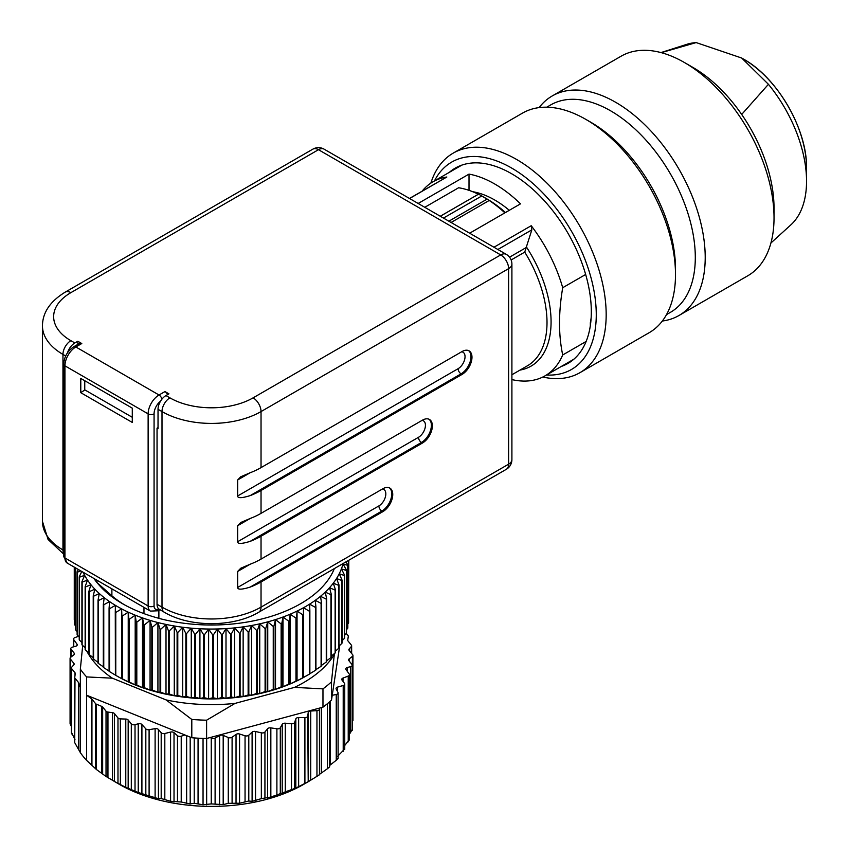 <?xml version="1.0" encoding="UTF-8"?>
<svg xmlns="http://www.w3.org/2000/svg" width="849" height="849" viewBox="0 0 849 849"><rect width="100%" height="100%" fill="white"/><g stroke="black" fill="none" stroke-linecap="round" stroke-linejoin="round"><path stroke-width="1.27" d="M308.187 781.749L303.624 784.38A130.258 75.2 180 0 1 119.412 784.38L106.029 776.464L96.436 769.523L86.63 760.417A141.454 81.674 180 0 1 83.308 756.576A141.454 81.674 180 0 1 80.347 752.639L74.733 742.663L74.988 678.16L78.575 682.596A2.802 1.613 180 0 1 78.777 682.957L80.347 687.457L80.347 752.639M352.685 720.143L352.229 722.34M351.964 729.97L349.48 734.056M349.268 739.702L344.747 745.496M344.514 749.179L337.605 756.31M339.802 645.304L332.224 695.299L336.246 694.471L336.246 760.269L338.104 758.369L338.104 692.943A2.802 1.613 0 0 0 337.987 692.476L336.172 689.017A2.802 1.613 180 0 1 336.055 688.55A2.802 1.613 180 0 1 337.605 687.096L343.208 685.483A2.802 1.613 0 0 0 344.747 684.029A2.802 1.613 0 0 0 344.514 683.381L341.998 680.07A2.802 1.613 180 0 1 341.754 679.423A2.802 1.613 180 0 1 343.007 678.075L348.228 676.069A2.802 1.613 0 0 0 349.48 674.722A2.802 1.613 0 0 0 349.268 674.095L345.999 669.564A2.802 1.613 180 0 1 345.787 668.948A2.802 1.613 180 0 1 347.4 667.484L350.616 666.614A2.802 1.613 0 0 0 352.229 665.149A2.802 1.613 0 0 0 351.964 664.47L348.833 660.586A2.802 1.613 180 0 1 348.568 659.896A2.802 1.613 180 0 1 349.13 658.93L352.388 656.426A2.802 1.613 0 0 0 352.951 655.449A2.802 1.613 0 0 0 352.685 654.77L349.141 650.376A2.802 1.613 180 0 1 348.875 649.687A2.802 1.613 180 0 1 349.183 648.944L351.327 646.556A2.802 1.613 0 0 0 351.645 645.813A2.802 1.613 0 0 0 351.38 645.134L348.005 640.953A2.802 1.613 180 0 1 347.74 640.273A2.802 1.613 180 0 1 347.75 640.135L348.292 636.41A2.802 1.613 0 0 0 348.302 636.272A2.802 1.613 0 0 0 348.037 635.593L346.296 633.439M336.246 760.269L329.635 765.469M327.449 703.672L327.449 768.706L329.635 766.891L329.635 701.815M327.449 768.706L319.16 774.575M319.468 709.053A2.802 1.613 0 0 0 319.468 708.979L319.394 708.13L210.181 737.537L211.252 738.11A2.802 1.613 0 0 0 215.105 738.078L219.604 735.563A2.802 1.613 180 0 1 223.191 735.404L228.275 737.526A2.802 1.613 0 0 0 232.095 737.229L236.033 734.417A2.802 1.613 180 0 1 239.567 734.014L245.053 735.765A2.802 1.613 0 0 0 248.789 735.202L252.1 732.135A2.802 1.613 180 0 1 255.528 731.488L261.343 732.846A2.802 1.613 0 0 0 264.93 732.029L267.573 728.75A2.802 1.613 180 0 1 270.842 727.869L276.891 728.803A2.802 1.613 0 0 0 280.287 727.742L282.218 724.303A2.802 1.613 180 0 1 285.285 723.199L291.483 723.709A2.802 1.613 0 0 0 294.635 722.414L295.834 718.87A2.802 1.613 180 0 1 298.636 717.564L304.908 717.628A2.802 1.613 0 0 0 307.752 716.131L308.208 712.523A2.802 1.613 180 0 1 310.713 711.027L316.953 710.666A2.802 1.613 0 0 0 319.468 709.053L319.468 774.776L308.208 781.738L295.834 788.074L270.842 797.073L261.343 798.644L252.1 801.35L248.789 801.01L239.567 803.228L228.275 803.334L223.191 804.619L211.252 803.907L203.049 804.756L194.23 803.292L190.187 803.939L181.219 802.008L170.575 801.276L161.193 798.538L158.413 798.707L138.238 792.51L125.779 787.341L114.424 781.505L114.424 713.563L117.979 717.957A2.802 1.613 0 0 0 120.367 718.891L125.779 719.061A2.802 1.613 180 0 1 128.167 719.984L131.308 723.868A2.802 1.613 0 0 0 135.023 724.653L138.238 723.794A2.802 1.613 180 0 1 141.91 724.515L145.826 728.866A2.802 1.613 0 0 0 149.095 729.684L155.112 728.654A2.802 1.613 180 0 1 158.413 729.493L161.193 732.74A2.802 1.613 0 0 0 164.812 733.504L170.575 732.071A2.802 1.613 180 0 1 174.024 732.666L177.462 735.69A2.802 1.613 0 0 0 181.219 736.2L184.902 734.958L86.63 695.225L91.586 698.812A2.802 1.613 180 0 1 91.936 699.141L95.513 703.577A2.802 1.613 0 0 0 96.436 704.214L101.731 706.368A2.802 1.613 180 0 1 102.655 707.005L106.029 711.186A2.802 1.613 0 0 0 107.95 712.078L112.503 712.672A2.802 1.613 180 0 1 114.424 713.563M308.208 712.523L308.208 781.738L307.752 716.131M336.246 694.471A2.802 1.613 0 0 0 338.104 692.943M86.63 760.417L86.63 676.929L112.333 678.181L166.096 699.916L191.8 719.453L191.8 737.749L184.902 734.958M82.693 645.537L80.347 669.161A141.454 81.674 0 0 0 83.308 673.098A141.454 81.674 0 0 0 86.63 676.929M80.347 669.161L80.347 687.457M75.02 739.787L71.698 732.793M71.39 726.447L70.34 724.356L70.637 722.987M332.224 695.299L331.492 700.138L331.492 681.843L334.379 653.613M331.492 700.138A141.454 81.674 180 0 1 329.157 702.219A141.454 81.674 180 0 1 322.97 707.164L319.394 708.13M210.181 737.537L206.604 738.492L206.604 720.196L235.046 703.396L294.529 687.382L322.97 688.868A141.454 81.674 0 0 0 331.492 681.843M322.97 688.868L322.97 707.164M206.604 738.492A141.454 81.674 180 0 1 196.066 738.057A141.454 81.674 180 0 1 191.8 737.749M191.8 719.453A141.454 81.674 0 0 0 206.604 720.196M166.096 699.916A130.258 75.2 0 0 0 235.046 703.396M294.529 687.382A130.258 75.2 0 0 0 334.23 654.643M86.715 650.96A130.258 75.2 0 0 0 93.464 661.212A130.258 75.2 0 0 0 112.333 678.181M232.923 697.814A120.367 69.491 180 0 1 190.102 697.814M83.022 572.184A133.06 76.813 0 0 0 84.613 575.335A133.06 76.813 0 0 0 87.511 580.079A133.06 76.813 0 0 0 90.928 584.706A133.06 76.813 0 0 0 94.865 589.185A133.06 76.813 0 0 0 99.301 593.515A133.06 76.813 0 0 0 104.215 597.664A133.06 76.813 0 0 0 109.585 601.612A133.06 76.813 0 0 0 115.4 605.358A133.06 76.813 0 0 0 121.619 608.871A133.06 76.813 0 0 0 128.231 612.15A133.06 76.813 0 0 0 135.193 615.164A133.06 76.813 0 0 0 142.494 617.913A133.06 76.813 0 0 0 150.071 620.375A133.06 76.813 0 0 0 157.925 622.55A133.06 76.813 0 0 0 166.011 624.429A133.06 76.813 0 0 0 174.278 625.989A133.06 76.813 0 0 0 182.715 627.241A133.06 76.813 0 0 0 191.269 628.164A133.06 76.813 0 0 0 199.918 628.769A133.06 76.813 0 0 0 208.61 629.035A133.06 76.813 0 0 0 217.323 628.982A133.06 76.813 0 0 0 226.004 628.6A133.06 76.813 0 0 0 234.621 627.889A133.06 76.813 0 0 0 243.143 626.859A133.06 76.813 0 0 0 251.527 625.501A133.06 76.813 0 0 0 259.741 623.835A133.06 76.813 0 0 0 267.743 621.861A133.06 76.813 0 0 0 275.511 619.59A133.06 76.813 0 0 0 283.004 617.021A133.06 76.813 0 0 0 290.188 614.188A133.06 76.813 0 0 0 297.044 611.089A133.06 76.813 0 0 0 303.528 607.725L309.376 611.238L309.376 674.127L305.598 676.313A133.06 76.813 180 0 1 303.528 677.491A133.06 76.813 180 0 1 297.044 680.845A133.06 76.813 180 0 1 290.188 683.944A133.06 76.813 180 0 1 283.004 686.788A133.06 76.813 180 0 1 275.511 689.346A133.06 76.813 180 0 1 267.743 691.617A133.06 76.813 180 0 1 259.741 693.591A133.06 76.813 180 0 1 251.527 695.257A133.06 76.813 180 0 1 243.143 696.615A133.06 76.813 180 0 1 234.621 697.645A133.06 76.813 180 0 1 226.004 698.356A133.06 76.813 180 0 1 217.323 698.738A133.06 76.813 180 0 1 208.61 698.801A133.06 76.813 180 0 1 199.918 698.525A133.06 76.813 180 0 1 191.269 697.92A133.06 76.813 180 0 1 182.715 696.997A133.06 76.813 180 0 1 174.278 695.745A133.06 76.813 180 0 1 166.011 694.185A133.06 76.813 180 0 1 157.925 692.306A133.06 76.813 180 0 1 150.071 690.131A133.06 76.813 180 0 1 142.494 687.669A133.06 76.813 180 0 1 135.193 684.92A133.06 76.813 180 0 1 128.231 681.906A133.06 76.813 180 0 1 121.619 678.638A133.06 76.813 180 0 1 117.427 676.313L115.305 675.093M81.801 571.473L79.233 576.821A137.251 79.244 0 0 0 79.424 577.214L84.613 575.335L81.918 581.767A137.251 79.244 0 0 0 82.151 582.149L87.511 580.079L85.144 586.606A137.251 79.244 0 0 0 85.42 586.977L90.928 584.706L88.922 591.307A137.251 79.244 0 0 0 89.241 591.668L94.865 589.185L93.22 595.86A137.251 79.244 0 0 0 93.581 596.21L99.301 593.515L98.028 600.243A137.251 79.244 0 0 0 98.431 600.583L104.215 597.664L103.323 604.435A137.251 79.244 0 0 0 103.758 604.753L109.585 601.612L109.075 608.415A137.251 79.244 0 0 0 109.553 608.712L115.4 605.358L115.273 612.171A137.251 79.244 0 0 0 115.772 612.458L121.619 608.871L121.874 615.684A137.251 79.244 0 0 0 122.415 615.949L128.231 612.15L128.868 618.942A137.251 79.244 0 0 0 129.43 619.186L135.193 615.164L136.211 621.924A137.251 79.244 0 0 0 136.806 622.147L142.494 617.913L143.884 624.62A137.251 79.244 0 0 0 144.489 624.822L150.071 620.375L151.833 627.029A137.251 79.244 0 0 0 152.47 627.209L157.925 622.55L160.047 629.13A137.251 79.244 0 0 0 160.705 629.279L166.011 624.429L168.484 630.913A137.251 79.244 0 0 0 169.153 631.04L174.278 625.989L177.101 632.378A137.251 79.244 0 0 0 177.781 632.484L182.715 627.241L185.857 633.513A137.251 79.244 0 0 0 186.557 633.587L191.269 628.164L194.739 634.32A137.251 79.244 0 0 0 195.429 634.373L199.918 628.769L203.686 634.787A137.251 79.244 0 0 0 204.386 634.808L208.61 629.035L212.664 634.914A137.251 79.244 0 0 0 213.364 634.903L217.323 628.982L221.631 634.702A137.251 79.244 0 0 0 222.332 634.67L226.004 628.6L230.567 634.15A137.251 79.244 0 0 0 231.257 634.086L234.621 627.889L239.418 633.258A137.251 79.244 0 0 0 240.097 633.174L243.143 626.859L248.141 632.038A137.251 79.244 0 0 0 248.821 631.932L251.527 625.501L256.716 630.489A137.251 79.244 0 0 0 257.385 630.361L259.741 623.835L265.1 628.621A137.251 79.244 0 0 0 265.748 628.462L267.743 621.861L273.251 626.445A137.251 79.244 0 0 0 273.877 626.265L275.511 619.59L281.136 623.962A137.251 79.244 0 0 0 281.741 623.76L283.004 617.021L288.724 621.192A137.251 79.244 0 0 0 289.297 620.959L290.188 614.188L295.972 618.136A137.251 79.244 0 0 0 296.534 617.881L297.044 611.089L302.87 614.814A137.251 79.244 0 0 0 303.39 614.538L303.528 607.725A133.06 76.813 0 0 0 309.609 604.138A133.06 76.813 0 0 0 315.276 600.317A133.06 76.813 0 0 0 320.508 596.295A133.06 76.813 0 0 0 325.263 592.093A133.06 76.813 0 0 0 329.539 587.71A133.06 76.813 0 0 0 333.296 583.178A133.06 76.813 0 0 0 336.544 578.509A133.06 76.813 0 0 0 339.25 573.733A133.06 76.813 0 0 0 341.415 568.862A133.06 76.813 0 0 0 343.017 563.927A133.06 76.813 0 0 0 343.123 563.524M93.952 578.498A126.055 72.77 180 0 0 96.977 582.626L97.147 582.722A125.97 72.727 180 0 0 97.348 582.976A125.97 72.727 180 0 0 122.436 603.66A125.97 72.727 180 0 0 158.71 618.263L158.88 618.369A126.055 72.77 180 0 0 334.347 568.597M74.266 567.132L74.266 619.229A137.251 79.244 180 0 0 74.266 619.632L74.266 567.132M74.627 567.344L74.627 624.408A137.251 79.244 180 0 0 74.68 624.811L74.68 567.376M75.582 625.915L74.68 624.811M75.582 567.896L75.582 629.565A137.251 79.244 180 0 0 75.688 629.969L75.688 567.949M77.121 631.582L75.688 629.969M78.352 569.488L77.121 571.78L77.121 634.67A137.251 79.244 180 0 0 77.27 635.073L77.27 572.173L80.888 570.952M79.233 637.121L77.27 635.073M79.233 576.821L79.233 639.711A137.251 79.244 180 0 0 79.424 640.104L79.424 577.214M81.918 642.513L79.424 640.104M81.918 581.767L81.918 644.667A137.251 79.244 180 0 0 82.151 645.049L82.151 582.149M85.144 647.745L82.151 645.049M85.144 586.606L85.144 649.506A137.251 79.244 180 0 0 85.42 649.878L85.42 586.977M88.922 652.807L85.42 649.878M88.922 591.307L88.922 654.208A137.251 79.244 180 0 0 89.241 654.568L89.241 591.668M93.22 657.678L89.241 654.568M93.22 595.86L93.22 658.76A137.251 79.244 180 0 0 93.581 659.111L93.581 596.21M98.028 662.358L93.581 659.111M98.028 600.243L98.028 663.143A137.251 79.244 180 0 0 98.431 663.472L98.431 600.583M103.323 666.815L98.431 663.472M103.323 604.435L103.323 667.325A137.251 79.244 180 0 0 103.758 667.654L103.758 604.753M109.585 671.379L103.758 667.654M109.075 608.415L109.075 671.315A137.251 79.244 180 0 0 109.553 671.612L109.553 608.712M115.273 612.171L115.4 675.114L109.553 671.612M121.874 615.684L121.619 678.638L115.772 675.348L115.772 612.458M121.619 678.638L121.619 608.871M128.868 618.942L128.868 681.832L128.231 681.906L122.415 678.839L122.415 615.949M122.415 678.839A137.251 79.244 180 0 1 121.874 678.574M128.231 681.906L128.231 612.15M136.211 621.924L136.211 684.825L135.193 684.92L129.43 682.076L129.43 619.186M129.43 682.076A137.251 79.244 180 0 1 128.868 681.832M135.193 684.92L135.193 615.164M143.884 624.62L143.884 687.52L142.494 687.669L136.806 685.037L136.806 622.147M136.806 685.037A137.251 79.244 180 0 1 136.211 684.825M142.494 687.669L142.494 617.913M151.833 627.029L151.833 689.929L150.071 690.131L144.489 687.722L144.489 624.822M144.489 687.722A137.251 79.244 180 0 1 143.884 687.52M150.071 690.131L150.071 620.375M160.047 629.13L160.047 692.031L157.925 692.306L152.47 690.099L152.47 627.209M152.47 690.099A137.251 79.244 180 0 1 151.833 689.929M157.925 692.306L157.925 622.55M168.484 630.913L168.484 693.813L166.011 694.185L160.705 692.179L160.705 629.279M160.705 692.179A137.251 79.244 180 0 1 160.047 692.031M166.011 694.185L166.011 624.429M177.101 632.378L177.101 695.278L174.278 695.745L169.153 693.941L169.153 631.04M169.153 693.941A137.251 79.244 180 0 1 168.484 693.813M174.278 695.745L174.278 625.989M185.857 633.513L185.857 696.413L182.715 696.997L177.781 695.384L177.781 632.484M177.781 695.384A137.251 79.244 180 0 1 177.101 695.278M182.715 696.997L182.715 627.241M194.739 634.32L194.739 697.22L191.269 697.92L186.557 696.488L186.557 633.587M186.557 696.488A137.251 79.244 180 0 1 185.857 696.413M191.269 697.92L191.269 628.164M203.686 634.787L203.686 697.676L199.918 698.525L195.429 697.262L195.429 634.373M195.429 697.262A137.251 79.244 180 0 1 194.739 697.22M199.918 698.525L199.918 628.769M212.664 634.914L212.664 697.804L208.61 698.801L204.386 697.698L204.386 634.808M204.386 697.698A137.251 79.244 180 0 1 203.686 697.676M208.61 698.801L208.61 629.035M221.631 634.702L221.631 697.591L217.323 698.738L213.364 697.804L213.364 634.903M213.364 697.804A137.251 79.244 180 0 1 212.664 697.804M217.323 698.738L217.323 628.982M230.567 634.15L230.567 697.04L226.004 698.356L222.332 697.56L222.332 634.67M222.332 697.56A137.251 79.244 180 0 1 221.631 697.591M226.004 698.356L226.004 628.6M239.418 633.258L239.418 696.159L234.621 697.645L231.257 696.987L231.257 634.086M231.257 696.987A137.251 79.244 180 0 1 230.567 697.04M234.621 697.645L234.621 627.889M248.141 632.038L248.141 694.938L243.143 696.615L240.097 696.074L240.097 633.174M240.097 696.074A137.251 79.244 180 0 1 239.418 696.159M243.143 696.615L243.143 626.859M256.716 630.489L256.716 693.389L251.527 695.257L248.821 694.822L248.821 631.932M248.821 694.822A137.251 79.244 180 0 1 248.141 694.938M251.527 695.257L251.527 625.501M265.1 628.621L265.1 691.521L259.741 693.591L257.385 693.251L257.385 630.361M257.385 693.251A137.251 79.244 180 0 1 256.716 693.389M259.741 693.591L259.741 623.835M273.251 626.445L273.251 689.346L267.743 691.617L265.748 691.362L265.748 628.462M265.748 691.362A137.251 79.244 180 0 1 265.1 691.521M267.743 691.617L267.743 621.861M281.136 623.962L281.136 686.862L275.511 689.346L273.877 689.155L273.877 626.265M273.877 689.155A137.251 79.244 180 0 1 273.251 689.346M275.511 689.346L275.511 619.59M288.724 621.192L288.724 684.082L283.004 686.788L281.741 686.65L281.741 623.76M281.741 686.65A137.251 79.244 180 0 1 281.136 686.862M283.004 686.788L283.004 617.021M295.972 618.136L295.972 681.025L290.188 683.944L289.297 683.859L289.297 620.959M289.297 683.859A137.251 79.244 180 0 1 288.724 684.082M290.188 683.944L290.188 614.188M302.87 614.814L302.87 677.704L297.044 680.845L296.534 617.881M296.534 680.781A137.251 79.244 180 0 1 295.972 681.025M297.044 680.845L297.044 611.089M307.72 675.093L303.39 677.438L303.39 614.538M303.528 677.491L303.528 607.725M309.376 611.238A137.251 79.244 0 0 0 309.864 610.94L309.609 604.138L315.457 607.417L315.457 670.317L309.609 673.894M309.376 674.127A137.251 79.244 180 0 0 309.864 673.841L309.864 610.94M315.457 607.417A137.251 79.244 0 0 0 315.924 607.109L315.276 600.317L321.102 603.384L321.102 666.285L315.276 670.084M315.457 670.317A137.251 79.244 180 0 0 315.924 670.01L315.924 607.109M321.102 603.384A137.251 79.244 0 0 0 321.527 603.055L320.508 596.295L326.271 599.139L326.271 662.04L321.527 665.361M321.102 666.285A137.251 79.244 180 0 0 321.527 665.956L321.527 603.055M326.271 599.139A137.251 79.244 0 0 0 326.653 598.8L325.263 592.093L330.951 594.714L330.951 657.614L326.653 660.819M326.271 662.04A137.251 79.244 180 0 0 326.653 661.7L326.653 598.8M330.951 594.714A137.251 79.244 0 0 0 331.29 594.364L329.539 587.71L335.122 590.119L335.122 653.019L331.29 656.075M330.951 657.614A137.251 79.244 180 0 0 331.29 657.264L331.29 594.364M335.122 590.119A137.251 79.244 0 0 0 335.419 589.758L333.296 583.178L338.751 585.386L338.751 648.275L335.419 651.141M335.122 653.019A137.251 79.244 180 0 0 335.419 652.658L335.419 589.758M338.751 585.386A137.251 79.244 0 0 0 339.016 585.003L336.544 578.509L341.85 580.514L341.85 643.415L339.016 646.015M338.751 648.275A137.251 79.244 180 0 0 339.016 647.904L339.016 585.003M341.85 580.514A137.251 79.244 0 0 0 342.073 580.132L339.25 573.733L344.386 575.537L344.386 638.437L342.073 640.73M341.85 643.415A137.251 79.244 180 0 0 342.073 643.022L342.073 580.132M344.386 575.537A137.251 79.244 0 0 0 344.556 575.144L341.415 568.862L346.35 570.475L346.35 633.375L344.556 635.296M344.386 638.437A137.251 79.244 180 0 0 344.556 638.045L344.556 575.144M346.35 570.475A137.251 79.244 0 0 0 346.477 570.082L343.017 563.927L347.74 565.36L347.74 628.249L346.477 629.714M346.35 633.375A137.251 79.244 180 0 0 346.477 632.972L346.477 570.082M347.74 565.36A137.251 79.244 0 0 0 347.825 564.956L345.925 561.9M347.74 628.249A137.251 79.244 180 0 0 347.825 627.846L347.825 564.956M348.546 623.092A137.251 79.244 180 0 0 348.589 622.678L348.589 560.372L348.546 623.092L347.825 623.994M348.769 560.266L348.589 618.157M143.969 613.625L143.969 607.375M158.88 610.346L158.88 618.369M111.888 588.845L111.888 595.807L97.147 582.722M124.463 604.806A120.367 69.491 180 0 1 111.888 595.807M96.977 582.626L96.977 580.238M157.044 428.161L158.031 428.734L158.031 409.292A11.207 6.474 -60 0 1 165.958 395.57L168.93 393.851L164.971 391.569L159.028 394.997L75.837 346.965A4.203 2.43 -120 0 0 73.736 346.763L79.679 343.325A4.203 2.43 60 0 1 81.78 343.537L77.821 341.245L74.85 342.964L70.881 340.682A58.825 33.96 0 0 1 70.881 292.65L318.471 149.7L500.698 254.912A11.207 6.474 60 0 1 508.625 268.634L508.625 464.18L261.036 607.131A70.032 40.434 180 0 1 162 607.131A11.207 6.474 120 0 0 164.313 612.256L158.774 608.977A11.207 6.474 -60 0 1 157.044 604.265L157.044 428.161L158.031 427.588M164.971 391.569A4.203 2.43 60 0 1 167.508 394.679M80.782 378.421L80.782 392.694L132.285 422.431L132.285 408.146L80.782 378.421M80.782 392.694L84.879 389.924M84.751 380.702L84.751 389.85L132.285 417.294M77.821 341.245L77.821 344.407M74.85 342.964A11.207 6.474 120 0 0 67.58 352.643M409.483 198.454L446.839 177.006A112.047 64.694 -120 0 0 433.001 181.771A112.047 64.694 -120 0 0 422.144 191.142M511.905 379.599A112.047 64.694 -120 0 0 545.047 375.842A112.047 64.694 -120 0 0 562.707 354.967C558.472 335.005 558.472 312.581 562.707 287.715A112.047 64.694 -120 0 0 531.219 225.717L531.824 229.877L524.735 252.121L511.13 259.974M418.154 203.473L469.009 174.109A112.047 64.694 -120 0 1 520.501 203.845L469.656 233.199M472.734 191.725A92.435 53.37 60 0 1 494.755 200.024A92.435 53.37 60 0 1 509.304 210.308M469.009 190.346L469.009 174.109M424.787 207.294L458.609 187.767A103.642 59.833 60 0 1 478.38 194.23M479.409 194.591L489.204 200.47A103.642 59.833 60 0 1 504.89 212.866M479.505 194.644L486.838 198.878A99.439 57.414 60 0 1 505.463 212.537M250.19 587.084L381.859 511.066A4.203 2.43 -120 0 1 378.887 505.919L237.667 587.455C237.614 589.822 241.795 589.705 250.19 587.084A70.032 40.434 0 0 0 261.036 581.968L382.846 511.639A14.008 8.087 -60 0 0 392.747 494.489A14.008 8.087 -60 0 0 389.85 488.079A14.008 8.087 -60 0 0 382.846 488.769L261.036 559.098A70.032 40.434 180 0 1 250.19 564.214L240.723 568.257L237.667 571.451L250.19 564.214M237.667 587.455L237.667 571.451M250.19 541.344L421.465 442.456A4.203 2.43 -120 0 1 418.493 437.309L237.667 541.715C237.614 544.082 241.795 543.954 250.19 541.344A70.032 40.434 0 0 0 261.036 536.228L422.462 443.029A14.008 8.087 -60 0 0 432.364 425.88A14.008 8.087 -60 0 0 429.467 419.459A14.008 8.087 -60 0 0 422.462 420.159L261.036 513.358A70.032 40.434 180 0 1 250.19 518.474L240.723 522.517L237.667 525.701L250.19 518.474M237.667 541.715L237.667 525.701M250.19 495.604L461.081 373.847A4.203 2.43 -120 0 1 458.11 368.699L237.667 495.975C237.614 498.342 241.795 498.214 250.19 495.604A70.032 40.434 0 0 0 261.036 490.489L462.079 374.409A14.008 8.087 -60 0 0 471.98 357.259A14.008 8.087 -60 0 0 469.072 350.849A14.008 8.087 -60 0 0 462.079 351.539L261.036 467.619A70.032 40.434 180 0 1 250.19 472.734L240.723 476.777L237.667 479.961L250.19 472.734M237.667 495.975L237.667 479.961M433.001 181.771L460.625 165.82A112.047 64.694 60 0 1 462.005 165.067M562.707 287.715L585.651 274.471M590.331 325.634L590.331 322.8A106.358 61.404 60 0 0 591.137 317.887M586.139 341.447L562.707 354.967M566.4 363.51A112.747 65.097 -120 0 0 570.443 361.854M457.802 166.775A112.747 65.097 -120 0 0 454.353 169.439M574.02 359.074A112.047 64.694 60 0 1 572.672 359.891L545.047 375.842M449.291 172.368A112.747 65.097 60 0 1 455.223 168.134A112.747 65.097 60 0 1 542.097 198.337A112.747 65.097 60 0 1 591.318 311.806A112.747 65.097 60 0 1 567.96 363.414A112.747 65.097 60 0 1 561.338 366.439M546.491 375.014A119.751 69.14 -120 0 0 596.263 314.661A119.751 69.14 -120 0 0 529.436 180.508A119.751 69.14 -120 0 0 434.444 180.943M542.808 377.03A126.756 73.184 -120 0 0 579.92 372.69A126.756 73.184 -120 0 0 606.175 314.661A126.756 73.184 -120 0 0 550.842 187.109A126.756 73.184 -120 0 0 453.164 153.149A126.756 73.184 -120 0 0 430.857 183.108M453.164 153.149L522.496 113.119A126.756 73.184 60 0 1 585.874 119.401A126.756 73.184 60 0 1 675.496 274.641A126.756 73.184 60 0 1 649.241 332.659L579.92 372.69M675.496 274.641L675.496 268.921A119.751 69.14 -120 0 0 590.819 122.256L585.874 119.401M546.767 107.197L550.757 104.894A119.751 69.14 60 0 1 643.033 136.976A119.751 69.14 60 0 1 695.299 257.491A119.751 69.14 60 0 1 670.498 312.305L666.518 314.608M662.337 321.028A126.756 73.184 -120 0 0 678.956 315.51A126.756 73.184 -120 0 0 705.211 257.491A126.756 73.184 -120 0 0 649.878 129.929A126.756 73.184 -120 0 0 552.2 95.969A126.756 73.184 -120 0 0 539.115 107.6M552.2 95.969L621.033 56.236A126.756 73.184 60 0 1 684.411 62.508A126.756 73.184 60 0 1 774.033 217.747A126.756 73.184 60 0 1 747.789 275.776L678.956 315.51M684.411 62.508L692.826 67.368A114.848 66.307 60 0 1 741.686 114.445A114.848 66.307 60 0 1 774.033 208.026L774.033 217.747M770.924 243.005L790.939 224.794A105 60.629 -120 0 0 806.55 181.219A105 60.629 -120 0 0 768.43 84.306L741.686 114.445M660.978 52.585L686.756 44.35A105 60.629 -120 0 1 696.18 42.588L661.275 52.659M806.55 181.219L806.55 168.176C807.357 129.568 777.429 77.737 743.597 59.143A89.028 51.396 60 0 1 806.55 168.176M696.18 42.588L741.686 58.029L768.43 84.306M78.437 636.283L74.797 637.684A2.802 1.613 0 0 0 73.545 639.032A2.802 1.613 0 0 0 73.757 639.647L77.026 644.189A2.802 1.613 180 0 1 77.248 644.805A2.802 1.613 180 0 1 75.625 646.269L72.42 647.14A2.802 1.613 0 0 0 70.796 648.604A2.802 1.613 0 0 0 71.061 649.283L74.203 653.168A2.802 1.613 180 0 1 74.457 653.857A2.802 1.613 180 0 1 73.895 654.823L70.637 657.328A2.802 1.613 0 0 0 70.074 658.293A2.802 1.613 0 0 0 70.34 658.983L73.895 663.377A2.802 1.613 180 0 1 74.15 664.067A2.802 1.613 180 0 1 73.842 664.809L71.698 667.197A2.802 1.613 0 0 0 71.39 667.94A2.802 1.613 0 0 0 71.645 668.619L75.02 672.801A2.802 1.613 180 0 1 75.285 673.48A2.802 1.613 180 0 1 75.274 673.618L74.733 677.343A2.802 1.613 0 0 0 74.723 677.481A2.802 1.613 0 0 0 74.988 678.16M351.327 646.556L351.327 653.083M349.183 650.44L349.183 648.944M352.388 656.426L352.388 722.085M349.13 660.957L349.13 658.93M350.616 666.614L350.616 732.889M347.4 671.517L347.4 667.484M348.228 676.069L348.228 741.867M343.007 681.407L343.007 678.075M343.208 685.483L343.208 751.28M337.605 691.744L337.605 687.096M330.346 764.896L330.346 701.189M321.336 772.908L321.336 707.61M319.468 774.776L319.468 709.138M316.953 710.666L316.953 776.464M310.713 780.242L310.713 711.027M304.908 717.628L304.908 783.436M298.636 786.768L298.636 717.564M295.834 718.87L295.834 788.074M294.635 788.222L294.635 722.414M291.483 723.709L291.483 789.517M285.285 792.414L285.285 723.199M282.218 724.303L282.218 793.518M280.287 793.55L280.287 727.742M276.891 728.803L276.891 794.611M270.842 797.073L270.842 727.869M267.573 728.75L267.573 797.954M264.93 797.827L264.93 732.029M261.343 732.846L261.343 798.644M255.528 800.703L255.528 731.488M252.1 732.135L252.1 801.35M248.789 801.01L248.789 735.202M245.053 735.765L245.053 801.573M239.567 803.228L239.567 734.014M236.033 734.417L236.033 803.632M232.095 803.037L232.095 737.229M228.275 737.526L228.275 803.334M223.191 804.619L223.191 735.404M219.604 735.563L219.604 804.767M215.105 803.886L215.105 738.078M211.252 738.11L211.252 803.907M206.657 804.863L206.657 738.481M203.049 738.397L203.049 804.756M198.061 803.536L198.061 738.174M194.23 737.93L194.23 803.292M190.187 803.939L190.187 737.091M186.631 735.659L186.631 803.589M181.219 802.008L181.219 736.2M177.462 735.69L177.462 801.498M174.024 801.881L174.024 732.666M170.575 732.071L170.575 801.276M164.812 799.302L164.812 733.504M161.193 732.74L161.193 798.538M158.413 798.707L158.413 729.493M155.112 728.654L155.112 797.869M149.095 795.481L149.095 729.684M91.586 698.812L91.586 765.013M91.936 765.342L91.936 699.141M95.513 703.577L95.513 768.791M96.436 769.523L96.436 704.214M101.731 706.368L101.731 773.322M102.655 773.991L102.655 707.005M106.029 711.186L106.029 776.464M107.95 777.673L107.95 712.078M112.503 712.672L112.503 780.38M117.979 717.957L117.979 783.34M120.367 784.55L120.367 718.891M125.779 719.061L125.779 787.341M128.167 788.434L128.167 719.984M131.308 723.868L131.308 789.379M135.023 790.928L135.023 724.653M138.238 723.794L138.238 792.51M141.91 793.932L141.91 724.515M145.826 728.866L145.826 794.473M508.625 464.18A11.207 6.474 60 0 1 506.301 469.317A11.207 11.207 0 0 0 511.905 459.606A11.207 6.474 180 0 1 508.625 464.18M506.301 469.317L258.712 612.256A11.207 6.474 -120 0 0 261.036 607.131L261.036 581.968M158.031 409.292L162 411.574A70.032 40.434 0 0 0 261.036 411.574L508.625 268.634A11.207 6.474 0 0 0 511.905 264.06A11.207 11.207 0 0 0 506.301 254.36A11.207 6.474 120 0 0 500.698 254.912L253.108 397.852A58.825 33.96 0 0 1 169.917 397.852A11.207 6.474 120 0 0 162 411.574L162 607.131L157.044 604.265M160.578 401.11A11.207 6.474 120 0 0 154.072 413.866L154.072 605.984A7.004 4.043 120 0 0 158.774 608.977M161.894 399.21A4.203 2.43 -120 0 0 159.028 394.997A15.409 8.893 120 0 0 148.129 413.866L148.129 605.984L64.938 557.952L64.938 365.834A15.409 8.893 -60 0 1 75.837 346.965L81.78 343.537M169.917 397.852L165.958 395.57M73.736 346.763C67.57 350.913 64.227 356.707 63.707 364.125A4.203 2.43 0 0 0 64.938 365.834L148.129 413.866A4.203 2.43 0 0 0 154.072 413.866M154.072 605.984A4.203 2.43 180 0 1 148.129 605.984A11.207 6.474 120 0 0 150.453 611.11L67.262 563.089A11.207 6.474 -60 0 1 64.938 557.952A4.203 2.43 180 0 1 63.707 556.244L63.707 364.125M63.707 553.399A11.207 6.474 -60 0 1 62.964 549.95A70.032 40.434 180 0 1 42.45 521.36L48.064 539.476L63.707 554.142M63.707 550.385L62.964 549.95L62.964 354.404L65.681 355.964M42.45 521.36L42.45 325.814A70.032 40.434 0 0 0 62.964 354.404A11.207 6.474 -60 0 1 70.881 340.682M519.991 370.09A96.637 55.79 -120 0 0 551.075 321.888A96.637 55.79 -120 0 0 526.316 246.815M525.987 247.685L509.549 257.183M497.864 249.489L531.824 229.877M478.592 194.145L440.302 216.251M443.465 218.076L481.754 195.97M487.071 199.133L448.866 221.196M451.084 222.48L489.204 200.47M318.471 149.7A11.207 6.474 -60 0 1 324.074 149.148A11.207 11.207 0 0 0 312.867 149.148A11.207 6.474 60 0 1 318.471 149.7M70.881 292.65A11.207 6.474 -120 0 0 65.277 292.098L312.867 149.148M261.036 467.619L261.036 411.574A11.207 6.474 -120 0 0 253.108 397.852M261.036 559.098L261.036 536.228M261.036 513.358L261.036 490.489M389.341 487.825A14.008 8.087 120 0 1 391.76 493.916A14.008 8.087 120 0 1 381.859 511.066L382.846 511.639M378.887 505.919A9.806 5.656 120 0 0 385.817 493.916A9.806 5.656 120 0 0 382.453 488.992M428.947 419.204A14.008 8.087 120 0 1 431.377 425.307A14.008 8.087 120 0 1 421.465 442.456L422.462 443.029M418.493 437.309A9.806 5.656 120 0 0 425.434 425.307A9.806 5.656 120 0 0 422.07 420.382M468.563 350.595A14.008 8.087 120 0 1 470.983 356.686A14.008 8.087 120 0 1 461.081 373.847L462.079 374.409M458.11 368.699A9.806 5.656 120 0 0 465.04 356.686A9.806 5.656 120 0 0 461.686 351.773M446.839 177.006L409.589 198.517M493.959 247.229L531.219 225.717M524.735 252.121A94.536 54.58 60 0 1 547.011 322.514A94.536 54.58 60 0 1 527.431 365.792L511.905 374.759M150.453 611.11L158.158 610.771A4.203 2.43 -120 0 0 159.007 609.168M78.575 682.596L78.575 748.797M74.733 677.608L74.733 742.663M75.02 672.801L75.02 675.369M71.645 733.907L71.645 668.619M73.895 663.377L73.895 664.746M70.34 724.356L70.34 658.983M74.203 653.168L74.203 654.537M71.061 656.999L71.061 649.283M77.026 644.189L77.026 645.431M73.757 646.779L73.757 639.647M78.777 749.158L78.777 682.957M351.645 645.813L351.645 653.475M352.951 655.449L352.951 720.642M352.229 665.149L352.229 730.342M349.48 674.722L349.48 739.957M344.747 684.029L344.747 749.349M258.712 612.256C233.231 627.453 189.794 627.453 164.313 612.256M478.571 194.124L440.27 216.24M506.301 254.36L324.074 149.148M65.277 292.098C50.197 301.299 42.588 312.538 42.45 325.814M511.905 459.606L511.905 264.06M743.597 59.143L741.686 58.029M67.262 563.089L63.707 556.244M158.158 610.771L159.941 609.731M74.723 677.481L74.723 742.737M71.39 667.94L71.39 733.143M70.074 658.293L70.074 723.486M70.796 648.604L70.796 657.2M73.545 639.032L73.545 646.832"/></g></svg>
